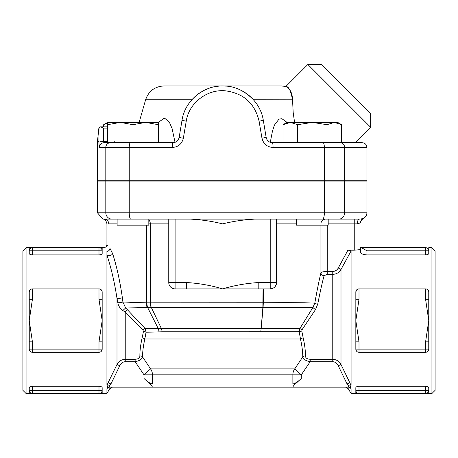 <?xml version="1.0" encoding="UTF-8"?>
<svg xmlns="http://www.w3.org/2000/svg" width="458" height="458" viewBox="0 0 458 458"><rect width="100%" height="100%" fill="white"/><g stroke="black" fill="none" stroke-linecap="round" stroke-linejoin="round"><path stroke-width="0.69" d="M152.142 387.17L152.119 387.17C152.543 386.741 151.844 385.688 150.006 384.004L110.905 384.004L108.162 382.613L106.926 385.355C107.722 386.478 107.825 387.319 107.229 387.88L106.926 388.859C110.561 388.728 110.561 388.728 106.926 388.859L107.229 387.88A3.172 3.097 -90 0 1 109.176 387.17L152.113 387.17L109.176 387.17L109.674 385.384L110.905 384.004L109.662 385.396M110.905 384.004L119.738 365.765L116.996 364.505L108.162 382.613M119.738 365.765C120.815 363.314 122.647 361.952 125.234 361.683L125.234 359.267C121.353 359.593 118.605 361.339 116.996 364.505L116.996 298.364L117.826 302.675C118.256 305.686 119.916 308.308 122.818 310.547L125.234 312.081L142.902 329.749L143.423 331.552L142.152 337.901C140.6 344.616 139.845 350.605 139.879 355.872C139.839 357.979 138.253 359.112 135.121 359.267L125.234 359.267L125.234 312.081A3.172 0.361 -47.3 0 0 127.267 309.579L125.658 307.976L122.818 310.547M125.234 361.683L135.121 361.683L135.121 359.267M150.006 384.004L144.024 378.485C147.299 381.646 150.109 383.483 152.451 384.004L152.451 374.856L144.024 374.856L135.121 361.683C139.541 360.847 142.009 359.244 142.541 356.885A3.172 2.204 0.3 0 0 139.879 355.872M144.024 378.485L144.024 374.856L150.579 368.879L142.541 356.885C142.57 351.635 143.337 345.67 144.837 338.983A3.172 1.059 12.9 0 0 142.152 337.901M263.035 288.878L262.869 307.576L261.123 328.632L144.986 328.397L146.062 332.239L161.995 331.792L299.189 331.758L300.482 338.983L144.837 338.983L146.062 332.239A3.172 0.681 8.4 0 0 143.423 331.552M127.267 309.579L144.986 328.397A3.172 0.452 -38.5 0 0 142.902 329.749M147.104 307.581L262.869 307.576A4.757 2.319 -171.4 0 1 263.087 307.57L263.304 302.801L146.537 302.853A9.515 5.341 -87.6 0 0 147.104 307.581L125.658 307.976L122.904 302.022A3.172 0.567 -7.2 0 1 117.826 302.675M146.537 225.147L146.537 302.853L122.904 302.022L122.366 297.729A3.172 0.595 -7.4 0 1 116.996 298.364C114.534 282.288 111.179 267.856 106.926 255.077L106.926 251.425C102.718 246.421 102.718 246.421 106.926 251.425A3.172 2.914 -38.6 0 0 109.989 248.419C105.924 243.198 105.924 243.198 109.989 248.419L112.639 253.652A3.172 1.964 -17.2 0 1 109.977 255.604A3.172 1.964 -17.2 0 1 106.926 255.077L106.926 385.355A3.172 1.305 -159 0 1 109.674 385.384M122.366 297.729C119.99 281.252 116.75 266.556 112.639 253.652M107.275 244.938L108.059 245.935M29.243 387.697L29.243 390.342A3.172 3.172 0 0 0 32.415 393.514L98.997 393.514L98.997 390.342L32.415 390.342L32.415 393.514L29.243 393.514L29.243 387.697C29.375 386.878 30.428 386.397 32.415 386.26L98.997 386.26C100.978 386.397 102.037 386.873 102.168 387.697L102.168 393.514L26.072 393.514L26.072 247.658L29.243 247.658L29.243 250.829A3.172 3.172 0 0 1 32.415 247.658L29.243 247.658M112.416 387.17L109.668 388.756L106.926 393.514L98.997 393.514A3.172 3.172 0 0 0 102.168 390.342L102.163 387.623M106.926 393.514L106.926 388.859A3.172 3.109 -90 0 1 109.674 387.17M102.14 291.614L102.168 292.049A3.172 3.172 0 0 0 98.997 288.878L99.981 289.032M102.168 299.314L102.168 292.049L98.997 292.049L98.997 299.314L102.168 299.314L102.168 349.122L101.338 351.263L100.646 351.836M102.168 349.122L102.168 341.857L98.997 341.857L98.997 349.122L102.168 349.122A3.172 3.172 0 0 1 98.997 352.294L32.415 352.294L99.34 352.276M98.997 352.294L98.997 349.122L32.415 349.122L32.415 341.857L29.243 341.857L29.243 299.314L32.415 299.314L32.415 292.049L29.243 292.049C29.375 290.177 30.428 289.124 32.415 288.878A3.172 3.172 0 0 0 29.243 292.049L29.243 299.314M103.004 219.073L102.85 219.056C104.819 219.147 106.176 220.716 106.926 223.767L106.926 244.486C106.737 246.415 105.678 247.469 103.754 247.658L98.997 247.658L102.168 247.658L102.168 253.474C102.037 254.299 100.983 254.774 98.997 254.911L32.415 254.911C30.434 254.774 29.375 254.299 29.243 253.474L29.243 250.829L29.243 253.474M102.042 291.162L101.413 290M100.336 289.175L99.34 288.895M117.122 223.876L108.758 223.876C106.319 223.75 106.319 223.75 108.758 223.876A4.757 4.66 90 0 0 104.098 219.124L144.087 219.136M349.838 382.613L347.095 384.004L348.326 385.384L348.824 387.17A3.172 3.097 90 0 1 350.771 387.88L351.074 388.859C347.439 388.728 347.439 388.728 351.074 388.859L350.771 387.88C350.17 387.359 350.267 386.518 351.074 385.355L341.004 364.505C339.407 361.345 336.659 359.599 332.766 359.267L310.192 359.267C307.066 359.112 305.48 357.984 305.44 355.872C305.475 350.593 304.713 344.605 303.167 337.901A3.172 1.059 -12.9 0 0 300.482 338.983C301.982 345.658 302.744 351.624 302.778 356.885L294.74 368.879L301.29 374.856L292.868 374.856L292.868 384.004L152.451 384.004M303.167 337.901L301.828 331.1L302.108 329.64L315.528 309.539L317.72 304.164C320.211 291.597 322.329 282.105 324.081 275.682L327.241 274.353L332.766 274.353C336.458 274.176 339.206 272.544 341.004 269.464L351.074 250.967L351.074 385.355A3.172 1.305 -21 0 0 348.326 385.384L347.788 384.731M351.074 250.967L349.946 250.349L351.074 250.967L349.946 250.349L347.925 250.183L338.262 268.004L341.004 269.464L341.004 364.505L338.262 365.765L347.095 384.004L295.313 384.004C293.475 385.688 292.771 386.741 293.206 387.17L348.824 387.17M310.192 359.267L310.192 361.683L332.766 361.683C335.359 361.957 337.191 363.32 338.262 365.765M305.44 355.872A3.172 2.204 -0.3 0 0 302.778 356.885C303.31 359.249 305.778 360.847 310.192 361.683L301.29 374.856L301.29 378.485L295.313 384.004M301.828 331.1A3.172 0.653 -8 0 0 299.189 331.758L299.807 328.655L261.14 328.626L263.087 307.57M302.108 329.64A3.172 0.498 28.9 0 0 299.807 328.655L312.957 307.41A3.172 0.578 33.5 0 0 315.528 309.539M317.72 304.164A3.172 1.019 8 0 1 314.789 303.133L312.957 307.41L263.087 307.593A4.757 2.427 -175.5 0 0 262.863 307.616M324.081 275.682A3.172 2.8 9.7 0 1 320.926 272.876C319.232 279.701 317.188 289.788 314.789 303.133C304.524 302.646 287.366 302.526 263.304 302.778L263.304 288.878M327.241 274.353L327.241 271.462C323.491 271.548 321.39 272.018 320.926 272.876L320.926 225.147M328.197 223.876L354.246 223.876L354.246 250.183L347.971 250.183M355.832 390.342L359.003 390.342L359.003 386.26C357.017 386.397 355.963 386.878 355.832 387.697L355.832 390.342A3.172 3.172 0 0 0 359.003 393.514L425.585 393.514L425.585 390.342L359.003 390.342L359.003 393.514A3.172 3.172 0 0 1 355.832 390.342L355.832 393.514L359.003 393.514L351.074 393.514L351.074 388.859A3.172 3.109 90 0 0 348.326 387.17L152.113 387.17M98.997 254.911L98.997 250.829L102.168 250.829A3.172 3.172 0 0 0 98.997 247.658L32.415 247.658L32.415 250.829L98.997 250.829L98.997 247.658A3.172 3.172 0 0 1 102.168 250.829L102.168 253.474M29.243 341.857L29.243 349.122A3.172 3.172 0 0 0 32.415 352.294L32.415 349.122L29.243 349.122M98.997 299.314L102.168 320.589L98.997 341.857M32.415 341.857L29.243 320.589L32.415 299.314M98.997 288.878L32.415 288.878L32.415 292.049L98.997 292.049L98.997 288.878M428.757 253.474L428.757 250.829L428.757 253.474C428.625 254.299 427.572 254.774 425.585 254.911L366.927 254.911C362.988 254.614 360.875 253.715 360.589 252.215L360.704 252.679M366.927 254.911L366.927 250.829L361.436 247.658L360.589 247.658L360.589 252.215M431.928 247.658L431.928 393.514L435.1 390.342L435.1 250.829L431.928 247.658L428.751 247.658L428.757 250.829A3.172 3.172 0 0 0 425.585 247.658L361.436 247.658L362.736 248.081M354.246 250.183C358.122 250.011 360.234 249.541 360.589 248.768L360.589 247.658L361.436 247.658M148.827 219.124L148.827 225.147L117.122 225.147L117.122 219.124L148.827 219.124L112.055 219.124A6.343 6.24 -90 0 1 105.809 212.781L97.411 212.781L97.411 181.07L366.927 181.07L366.927 212.781C366.824 215.386 365.616 217.298 363.303 218.512C361.288 220.069 360.383 221.5 360.589 222.806L360.589 222.64A4.757 4.752 180 0 1 363.16 218.414L360.801 219.016M355.958 350.015L356.587 351.177M357.664 351.996L358.66 352.276M428.757 341.857L425.585 341.857L425.585 349.122L428.757 349.122L428.757 320.589L425.585 341.857M359.003 352.294L425.585 352.294A3.172 3.172 0 0 0 428.757 349.122C428.625 350.994 427.572 352.047 425.585 352.294L425.585 349.122L359.003 349.122L359.003 352.294A3.172 3.172 0 0 1 355.832 349.122L359.003 349.122L359.003 341.857L355.832 341.857L355.832 349.122M355.832 341.857L355.832 299.314L359.003 299.314L359.003 292.049L355.832 292.049L355.832 299.314M359.003 341.857L355.832 320.589L359.003 299.314M359.003 288.878L359.003 292.049L425.585 292.049L425.585 299.314L428.757 299.314L428.757 292.049A3.172 3.172 0 0 0 425.585 288.878L359.003 288.878A3.172 3.172 0 0 0 355.832 292.049L356.662 289.914L357.355 289.341M428.757 299.314L428.757 320.589L425.585 299.314M428.728 291.614L428.757 292.049L425.585 292.049L425.585 288.878L426.57 289.032M359.003 386.26L425.585 386.26C427.566 386.397 428.625 386.873 428.757 387.697L428.757 390.342A3.172 3.172 0 0 1 425.585 393.514L428.757 393.514L425.585 393.514A3.172 3.172 0 0 0 428.757 390.342L428.757 393.514L431.928 393.514M148.827 180.755L148.827 181.07M296.486 219.124L328.197 219.124L328.197 225.147L296.486 225.147L296.486 219.124L327.241 219.124M145.381 219.124L298.376 219.124M270.22 219.124L190.517 219.124C201.337 219.668 212.054 221.254 222.657 223.876C233.265 221.254 243.977 219.668 254.797 219.124L270.22 219.124L270.22 288.878A6.343 6.343 0 0 0 276.563 282.534C276.071 286.508 273.953 288.62 270.22 288.878L186.503 288.878L186.503 282.534L168.756 282.534A6.343 6.343 0 0 0 175.099 288.878L186.503 288.878M276.563 219.124L276.563 282.534L276.563 219.124M107.607 122.927L103.685 124.679L103.685 126.855M158.342 124.679L145.661 122.412L158.342 122.412L158.342 142.707M132.975 124.679L120.294 122.412L145.661 122.412L132.975 124.679L132.975 142.707L107.607 142.707L107.607 122.412L120.294 122.412L107.607 124.679M283.05 124.679L286.977 122.412L290.372 122.412L283.05 124.679L283.05 142.707M341.634 124.679L334.311 122.412L337.706 122.412L341.634 124.679L341.634 142.707M312.339 122.412L297.694 124.679L290.372 122.412L334.311 122.412L326.989 124.679L312.339 122.412M297.694 142.707L297.694 124.679M130.41 142.707A4.757 1.168 90 0 0 129.242 147.465L172.271 147.465C178.208 147.058 181.906 143.967 183.355 138.196L186.24 121.152C188.839 103.205 206.81 89.161 225.09 90.787C243.473 93.134 254.803 103.256 259.079 121.152L261.965 138.196C263.402 143.955 267.094 147.047 273.048 147.465L366.927 147.465C366.64 144.579 365.055 142.993 362.175 142.707L272.418 142.707C269.058 142.467 266.974 140.703 266.161 137.411L263.316 120.368C260.556 101.899 243.885 86.928 225.37 86.041C204.966 84.203 184.906 100.079 182.003 120.368L179.152 137.411C178.334 140.709 176.25 142.472 172.901 142.707L132.975 142.707M326.989 142.707L326.989 124.679M107.607 141.43L103.628 141.43L104.126 142.707L107.607 142.707L104.126 142.707A4.757 4.74 90 0 0 99.386 147.465L129.242 147.465L129.242 180.755L366.927 180.755L366.927 147.465M172.271 147.465A4.757 0.63 -90 0 1 172.901 142.707M183.355 138.196L179.13 137.537M100.594 126.895L100.17 126.912A1.586 1.586 -90 0 1 100.594 126.855L103.439 128.126L103.628 141.43A4.757 0.933 179.2 0 0 98.888 142.364L99.386 147.465M100.17 126.912L98.997 128.435L98.888 142.364M261.965 138.196L266.161 137.411L266.985 139.638M273.031 147.465L273.048 147.465A4.757 0.63 -90 0 0 272.418 142.707M267.214 139.988L268.216 141.116M197.856 94.245L199.041 93.386M199.425 93.123L200.65 92.316M213.983 86.871L216.903 86.35M222.399 85.949L223.876 85.967M230.065 86.619L231.937 87.009M245.557 92.894L249.65 96.014M253.045 99.317L254.213 100.651M259.285 108.26L259.446 108.575M262.451 116.412L262.302 115.874M178.385 139.541L178.792 138.7M98.871 141.436C96.936 141.94 96.936 141.94 98.871 141.436L98.934 141.15C97.102 141.322 97.102 141.322 98.934 141.15L98.722 141.493M99.037 128.074L99.34 127.456M107.607 126.855L100.594 126.855A1.586 1.586 0 0 0 100.273 126.883M114.746 141.43L114.746 142.707M177.761 140.434L178.866 138.505M259.136 107.974L259.766 109.222M221.071 85.978L222.657 85.949C233.855 85.738 244.108 90.329 253.417 99.73L292.53 99.804M199.264 93.232L200.947 92.132M213.302 87.026L218.781 86.133M184.253 112.193L184.751 110.979M266.161 137.411C266.722 139.873 268.096 141.516 270.283 142.335L270.363 142.364M222.348 85.949L221.214 85.972M218.266 86.184L215.237 86.625M199.757 92.9L198.938 93.461M194.994 96.615L192.48 99.088M178.597 139.14L178.322 139.65M370.637 127.267L370.637 113.813L321.31 64.486L307.856 64.486L370.637 127.267L355.196 142.707M292.525 99.73C292.301 88.102 284.928 86.041 285.918 86.505C288.643 86.367 290.847 90.776 292.525 99.73L293.2 112.657L294.574 122.412M294.208 181.07L294.088 180.755M270.283 142.335L272.327 131.744L273.781 126.918L274.571 124.919L278.985 119.103L281.882 118.702L287.074 122.412M158.245 122.412L163.649 118.662L165.275 118.702L169.426 122.338L172.099 128.595L175.03 142.335M307.856 64.486L285.861 86.482L281.401 85.949L163.918 85.949C154.764 86.488 148.667 91.079 145.627 99.73L191.896 99.73M168.756 282.534L168.756 219.124L175.099 219.124L175.099 288.878L174.269 288.826M366.927 212.781L324.344 212.781A6.343 1.695 90 0 1 322.644 219.124L359.496 219.124A4.757 2.25 90 0 0 357.246 223.876L360.589 222.806M112.055 219.124L130.799 219.124A6.343 1.557 -90 0 1 129.242 212.781L105.809 212.781L105.809 181.07M100.434 126.855L98.854 128.28L97.411 141.797L97.411 180.755L129.242 180.755M276.563 282.534L258.81 282.534L258.81 288.878M258.81 282.534C246.593 283.25 234.542 285.363 222.657 288.878C210.777 285.363 198.726 283.25 186.503 282.534M292.868 384.004C295.21 383.483 298.015 381.646 301.29 378.485M261.123 328.632A4.757 2.433 -175.8 0 1 261.14 328.626L260.774 331.787L261.123 328.632A4.757 2.147 -166.4 0 1 261.14 328.632M104.098 219.124C102.432 219.05 102.432 219.05 104.098 219.124L104.086 219.124M361.351 218.913L361.889 218.775M26.072 247.658L22.9 250.829L22.9 390.342L26.072 393.514M146.915 302.864A9.515 5.456 89.8 0 0 147.642 307.553L158.273 328.609A6.343 4.391 -91.7 0 1 158.937 331.838M150.505 302.812A9.515 6.464 90 0 0 151.375 307.576L161.439 328.632A6.343 4.185 -90 0 1 161.995 331.792M294.74 368.879L150.579 368.879A9.515 8.427 90 0 1 152.451 374.856L292.868 374.856A9.515 8.427 -90 0 1 294.74 368.879M338.262 268.004C337.059 270.18 335.227 271.331 332.766 271.462L332.766 361.683M332.766 271.462L327.241 271.462L327.241 225.147M32.415 393.514A3.172 3.172 0 0 1 29.243 390.342L32.415 390.342L32.415 386.26M98.997 386.26L98.997 390.342L102.168 390.342A3.172 3.172 0 0 1 98.997 393.514M32.415 254.911L32.415 250.829L29.243 250.829A3.172 3.172 0 0 1 32.415 247.658M366.927 250.829L425.585 250.829L425.585 247.658M428.757 250.829L425.585 250.829L425.585 254.911M428.757 390.342L425.585 390.342L425.585 386.26M276.563 223.876L296.486 223.876M320.926 223.876A4.757 4.735 90 0 1 325.661 219.124M110.493 142.707A4.757 4.683 90 0 0 105.809 147.465L105.809 180.755M186.24 121.152L182.003 120.368M259.079 121.152L263.316 120.368M324.344 180.755L324.344 147.465A4.757 1.271 -90 0 0 323.067 142.707M344.599 180.755L344.599 147.465A4.757 4.311 -90 0 0 340.288 142.707M103.439 128.126L107.607 128.126M148.827 219.874A4.757 3.24 -90 0 1 150.316 223.876L168.756 223.876M148.827 223.876L150.316 223.876L150.316 302.812A9.515 6.475 -91.1 0 0 151.232 307.57M357.246 223.876L354.246 223.876L354.246 219.124M344.599 181.07L344.599 212.781A6.343 5.748 90 0 1 338.851 219.124M324.344 181.07L324.344 212.781L129.242 212.781L129.242 181.07M351.074 393.514L348.326 388.756L345.584 387.17M117.122 180.755L117.122 181.07M296.486 180.755L296.486 181.07M328.197 180.755L328.197 181.07M107.607 122.412L103.685 124.679M145.627 99.73L139.123 122.412M97.411 212.781L102.867 219.061"/></g></svg>
